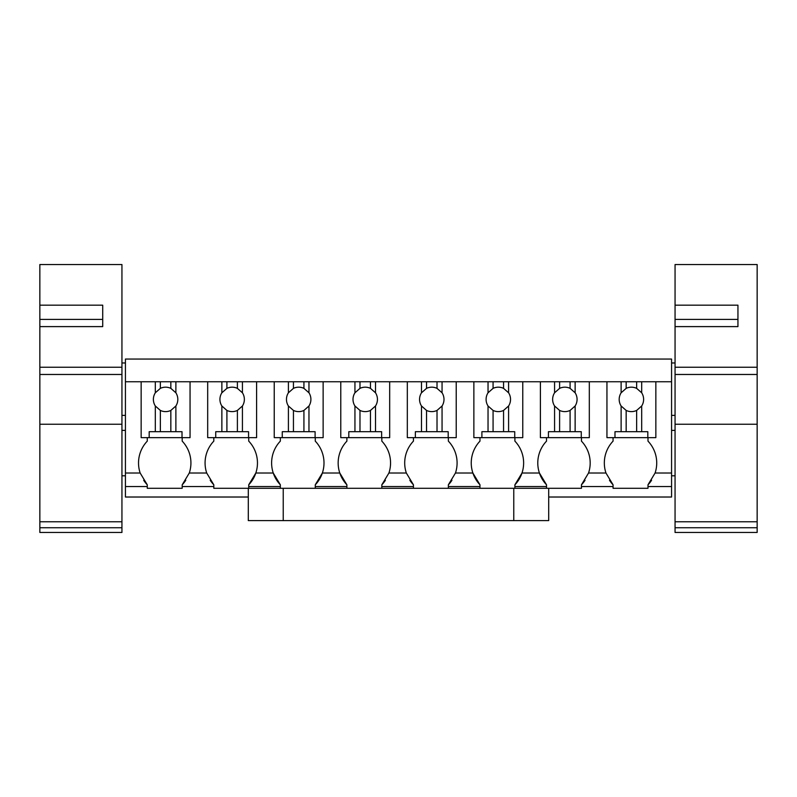 <?xml version="1.0" encoding="UTF-8"?>
<svg xmlns="http://www.w3.org/2000/svg" width="797" height="797" viewBox="0 0 797 797"><rect width="100%" height="100%" fill="white"/><g stroke="black" fill="none" stroke-linecap="round" stroke-linejoin="round"><path stroke-width="1.2" d="M248.295 497.019L125.428 497.019L125.428 359.048L671.572 359.048L671.572 473.019L655.084 473.019L647.991 484.795A31.661 31.661 0 0 0 651.577 480.272M548.705 497.019L671.572 497.019L671.572 486.549L647.991 486.549L647.991 484.795M125.428 486.549L147.266 486.549L147.266 488.292L182.194 488.292L182.194 486.549L213.805 486.549L213.805 488.292L581.451 488.292L581.451 486.549L613.062 486.549L613.062 484.795L605.969 473.019L588.545 473.019L581.451 484.795A31.661 31.661 0 0 0 585.038 480.272M546.523 488.292L546.523 484.795L539.42 473.019A31.661 31.661 0 0 0 546.523 484.795M514.902 488.292L514.902 486.549L546.523 486.549M479.973 488.292L479.973 484.795L472.88 473.019A31.661 31.661 0 0 0 479.973 484.795M448.362 488.292L448.362 486.549L479.973 486.549M413.434 488.292L413.434 484.795L406.34 473.019L388.916 473.019L381.823 484.795A31.661 31.661 0 0 0 385.409 480.272M381.823 488.292L381.823 486.549L413.434 486.549M346.894 488.292L346.894 484.795L339.791 473.019A31.661 31.661 0 0 0 346.894 484.795M315.273 488.292L315.273 486.549L346.894 486.549M280.345 488.292L280.345 484.795L273.251 473.019A31.661 31.661 0 0 0 280.345 484.795M248.734 488.292L248.734 486.549L280.345 486.549M613.062 486.549L613.062 488.292L647.991 488.292L647.991 486.549M147.266 486.549L147.266 484.795L140.162 473.019L125.428 473.019M125.428 381.753L141.149 381.753L125.428 381.753M147.266 437.643L147.266 441.139A31.661 31.661 0 0 0 140.162 473.019M155.315 392.791L160.356 388.358L160.356 381.753L141.149 381.753L155.315 381.753L155.315 392.791A12.214 12.214 0 0 0 155.315 405.992L155.315 431.705L182.015 431.705L182.015 437.643L190.055 437.643L190.055 381.753L221.865 381.753L207.688 381.753L207.688 437.643L215.728 437.643L215.728 431.705L248.564 431.705L248.564 437.643L256.594 437.643L256.594 381.753L288.404 381.753L274.238 381.753L274.238 437.643L282.268 437.643L282.268 431.705L315.104 431.705L315.104 437.643L323.134 437.643L323.134 381.753L354.944 381.753L340.777 381.753L340.777 437.643L348.807 437.643L348.807 431.705L381.643 431.705L381.643 437.643L389.683 437.643L389.683 381.753L421.493 381.753L407.317 381.753L407.317 437.643L415.357 437.643L415.357 431.705L448.193 431.705L448.193 437.643L456.223 437.643L456.223 381.753L488.033 381.753L473.866 381.753L473.866 437.643L481.896 437.643L481.896 431.705L514.732 431.705L514.732 437.643L522.762 437.643L522.762 381.753L554.573 381.753L540.406 381.753L540.406 437.643L548.436 437.643L548.436 431.705L581.272 431.705L581.272 437.643L589.312 437.643L589.312 381.753L621.122 381.753L606.945 381.753L606.945 437.643L614.985 437.643L614.985 431.705L647.822 431.705L647.822 437.643L655.851 437.643L655.851 381.753L671.572 381.753M671.572 486.549L671.572 473.019M581.451 486.549L581.451 484.795M546.523 437.643L546.523 441.139A31.661 31.661 0 0 0 539.42 473.019L522.005 473.019L514.902 484.795A31.661 31.661 0 0 0 514.902 441.139L514.902 437.643M514.902 486.549L514.902 484.795M479.973 437.643L479.973 441.139A31.661 31.661 0 0 0 472.88 473.019L455.456 473.019L448.362 484.795A31.661 31.661 0 0 0 451.949 480.272M448.362 486.549L448.362 484.795M381.823 486.549L381.823 484.795M346.894 437.643L346.894 441.139A31.661 31.661 0 0 0 339.791 473.019L322.377 473.019L315.273 484.795A31.661 31.661 0 0 0 315.273 441.139L315.273 437.643M315.273 486.549L315.273 484.795M280.345 437.643L280.345 441.139A31.661 31.661 0 0 0 273.251 473.019L255.827 473.019L248.734 484.795A31.661 31.661 0 0 0 248.734 441.139L248.734 437.643M248.734 486.549L248.734 484.795M213.805 486.549L213.805 484.795L206.712 473.019L189.287 473.019L182.194 484.795A31.661 31.661 0 0 0 185.781 480.272M182.194 486.549L182.194 484.795M143.679 480.272A31.661 31.661 0 0 0 147.266 484.795M647.991 437.643L647.991 441.139A31.661 31.661 0 0 1 655.084 473.019M613.062 437.643L613.062 441.139A31.661 31.661 0 0 0 605.969 473.019M581.451 437.643L581.451 441.139A31.661 31.661 0 0 1 588.545 473.019M448.362 437.643L448.362 441.139A31.661 31.661 0 0 1 455.456 473.019M409.847 480.262A31.661 31.661 0 0 0 413.434 484.795M413.434 437.643L413.434 441.139A31.661 31.661 0 0 0 406.34 473.019M381.823 437.643L381.823 441.139A31.661 31.661 0 0 1 388.916 473.019M210.219 480.262A31.661 31.661 0 0 0 213.805 484.795M213.805 437.643L213.805 441.139A31.661 31.661 0 0 0 206.712 473.019M182.194 437.643L182.194 441.139A31.661 31.661 0 0 1 189.287 473.019M609.476 480.262A31.661 31.661 0 0 0 613.062 484.795M39.85 424.233L39.85 326.611L102.723 326.611L102.723 319.398L39.85 319.398L39.85 326.611L39.85 264.544L121.941 264.544L121.941 424.233L39.85 424.233L39.85 527.734L121.941 527.734L121.941 424.233M39.85 527.734L39.85 532.456L121.941 532.456L121.941 527.734M39.85 367.238L121.941 367.238M39.85 305.181L102.723 305.181L102.723 326.611L102.723 309.027M39.85 374.47L121.941 374.47M675.059 424.233L675.059 326.611L737.942 326.611L737.942 319.398L675.059 319.398L675.059 326.611L675.059 264.544L757.15 264.544L757.15 424.233L675.059 424.233L675.059 527.734L757.15 527.734L757.15 424.233M675.059 527.734L675.059 532.456L757.15 532.456L757.15 527.734M675.059 367.238L757.15 367.238M675.059 305.181L737.942 305.181L737.942 319.398M675.059 374.47L757.15 374.47M141.149 381.753L141.149 437.643L149.178 437.643L149.178 431.705L155.315 431.705M160.356 381.753L190.055 381.753M182.015 437.643L149.178 437.643M155.315 405.992L160.356 410.435L160.356 431.705M160.356 410.435A12.214 12.214 0 0 0 170.837 410.435L175.878 405.992A12.214 12.214 0 0 0 175.878 392.791L170.837 388.358A12.214 12.214 0 0 0 160.356 388.358M170.837 381.753L170.837 388.358M175.878 381.753L175.878 392.791M175.878 405.992L175.878 431.705M170.837 410.435L170.837 431.705M221.865 392.791L226.906 388.358L226.906 381.753L221.865 381.753L221.865 392.791A12.214 12.214 0 0 0 221.865 405.992L221.865 431.705M226.906 381.753L256.594 381.753M248.564 437.643L215.728 437.643M221.865 405.992L226.906 410.435L226.906 431.705M226.906 410.435A12.214 12.214 0 0 0 237.386 410.435L242.427 405.992A12.214 12.214 0 0 0 242.427 392.791L237.386 388.358A12.214 12.214 0 0 0 226.906 388.358M237.386 381.753L237.386 388.358M242.427 381.753L242.427 392.791M242.427 405.992L242.427 431.705M237.386 410.435L237.386 431.705M288.404 392.791L293.445 388.358L293.445 381.753L288.404 381.753L288.404 392.791A12.214 12.214 0 0 0 288.404 405.992L288.404 431.705M293.445 381.753L323.134 381.753M315.104 437.643L282.268 437.643M288.404 405.992L293.445 410.435L293.445 431.705M293.445 410.435A12.214 12.214 0 0 0 303.926 410.435L308.967 405.992A12.214 12.214 0 0 0 308.967 392.791L303.926 388.358A12.214 12.214 0 0 0 293.445 388.358M303.926 381.753L303.926 388.358M308.967 381.753L308.967 392.791M308.967 405.992L308.967 431.705M303.926 410.435L303.926 431.705M354.944 392.791L359.985 388.358L359.985 381.753L354.944 381.753L354.944 392.791A12.214 12.214 0 0 0 354.944 405.992L354.944 431.705M359.985 381.753L389.683 381.753M381.643 437.643L348.807 437.643M354.944 405.992L359.985 410.435L359.985 431.705M359.985 410.435A12.214 12.214 0 0 0 370.466 410.435L375.507 405.992A12.214 12.214 0 0 0 375.507 392.791L370.466 388.358A12.214 12.214 0 0 0 359.985 388.358M370.466 381.753L370.466 388.358M375.507 381.753L375.507 392.791M375.507 405.992L375.507 431.705M370.466 410.435L370.466 431.705M421.493 392.791L426.534 388.358L426.534 381.753L421.493 381.753L421.493 392.791A12.214 12.214 0 0 0 421.493 405.992L421.493 431.705M426.534 381.753L456.223 381.753M448.193 437.643L415.357 437.643M421.493 405.992L426.534 410.435L426.534 431.705M426.534 410.435A12.214 12.214 0 0 0 437.015 410.435L442.056 405.992A12.214 12.214 0 0 0 442.056 392.791L437.015 388.358A12.214 12.214 0 0 0 426.534 388.358M437.015 381.753L437.015 388.358M442.056 381.753L442.056 392.791M442.056 405.992L442.056 431.705M437.015 410.435L437.015 431.705M488.033 392.791L493.074 388.358L493.074 381.753L488.033 381.753L488.033 392.791A12.214 12.214 0 0 0 488.033 405.992L488.033 431.705M493.074 381.753L522.762 381.753M514.732 437.643L481.896 437.643M488.033 405.992L493.074 410.435L493.074 431.705M493.074 410.435A12.214 12.214 0 0 0 503.555 410.435L508.596 405.992A12.214 12.214 0 0 0 508.596 392.791L503.555 388.358A12.214 12.214 0 0 0 493.074 388.358M503.555 381.753L503.555 388.358M508.596 381.753L508.596 392.791M508.596 405.992L508.596 431.705M503.555 410.435L503.555 431.705M554.573 392.791L559.614 388.358L559.614 381.753L554.573 381.753L554.573 392.791A12.214 12.214 0 0 0 554.573 405.992L554.573 431.705M559.614 381.753L589.312 381.753M581.272 437.643L548.436 437.643M554.573 405.992L559.614 410.435L559.614 431.705M559.614 410.435A12.214 12.214 0 0 0 570.094 410.435L575.135 405.992A12.214 12.214 0 0 0 575.135 392.791L570.094 388.358A12.214 12.214 0 0 0 559.614 388.358M570.094 381.753L570.094 388.358M575.135 381.753L575.135 392.791M575.135 405.992L575.135 431.705M570.094 410.435L570.094 431.705M621.122 392.791L626.163 388.358L626.163 381.753L621.122 381.753L621.122 392.791A12.214 12.214 0 0 0 621.122 405.992L621.122 431.705M626.163 381.753L655.851 381.753M647.822 437.643L614.985 437.643M621.122 405.992L626.163 410.435L626.163 431.705M626.163 410.435A12.214 12.214 0 0 0 636.644 410.435L641.685 405.992A12.214 12.214 0 0 0 641.685 392.791L636.644 388.358A12.214 12.214 0 0 0 626.163 388.358M636.644 381.753L636.644 388.358M641.685 381.753L641.685 392.791M641.685 405.992L641.685 431.705M636.644 410.435L636.644 431.705M548.705 488.292L548.705 520.6L248.295 520.6L248.295 488.292M121.941 521.776L39.85 521.776M757.15 521.776L675.059 521.776M283.234 488.292L283.234 520.6M513.766 488.292L513.766 520.6M125.428 415.376L121.941 415.376M125.428 362.974L121.941 362.974M125.428 475.799L121.941 475.799M125.428 430.39L121.941 430.39M675.059 415.376L671.572 415.376M675.059 362.974L671.572 362.974M675.059 475.799L671.572 475.799M675.059 430.39L671.572 430.39"/></g></svg>
